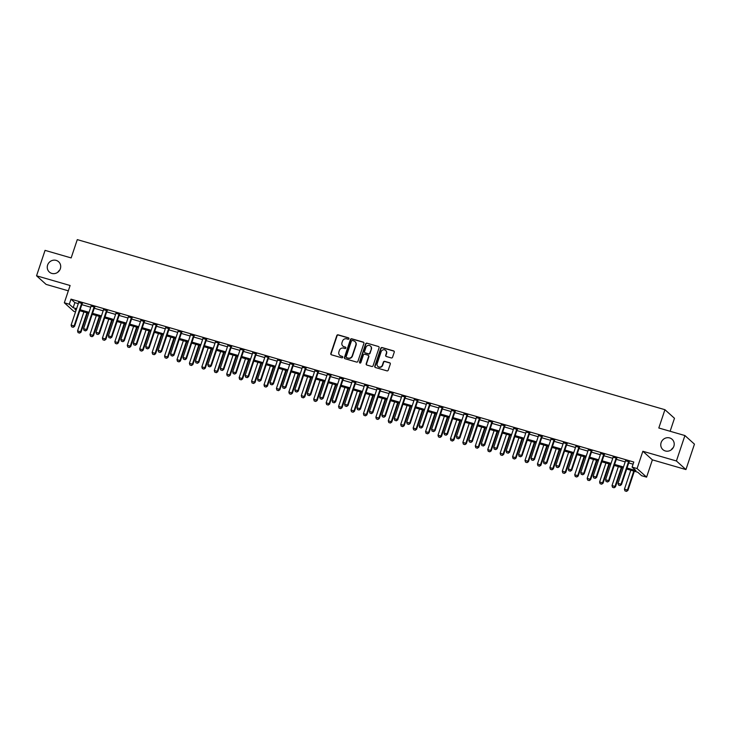 <?xml version="1.0" encoding="UTF-8"?>
<svg xmlns="http://www.w3.org/2000/svg" width="731" height="731" viewBox="0 0 731 731"><rect width="100%" height="100%" fill="white"/><g stroke="black" fill="none" stroke-linecap="round" stroke-linejoin="round"><path stroke-width="1.1" d="M348.952 338.736A0.74 0.704 -48 0 0 348.504 337.841L338.133 334.835A1.06 1.005 -48 0 0 336.817 335.556L330.814 353.521A1.06 1.005 -48 0 0 331.454 354.8L341.825 357.806A0.74 0.704 -48 0 0 342.556 356.554A0.74 0.704 -48 0 0 342.291 356.408L340.948 356.015A3.399 3.216 -48 0 1 338.892 351.922L339.394 350.423A3.399 3.216 -48 0 1 343.588 348.13L344.931 348.523A0.74 0.704 -48 0 0 345.662 347.271A0.74 0.704 -48 0 0 345.397 347.124L344.054 346.732A3.399 3.216 -48 0 1 341.998 342.638L342.501 341.139A3.399 3.216 -48 0 1 346.695 338.846L348.038 339.239A0.74 0.704 -48 0 0 348.952 338.736M348.879 338.115A0.74 0.704 -48 0 0 348.76 338.069L338.389 335.072A1.06 1.005 -48 0 0 337.082 335.785L331.07 353.749A1.06 1.005 -48 0 0 331.216 354.699M342.665 356.682A0.74 0.704 -48 0 0 342.547 356.637L340.948 356.015M345.772 347.399A0.74 0.704 -48 0 0 345.653 347.353L344.054 346.732M661.126 442.611A6.926 6.561 -48 0 0 662.853 449.592A6.926 6.561 -48 0 0 673.854 446.294A6.926 6.561 -48 0 0 672.127 439.304A6.926 6.561 -48 0 0 661.126 442.611M47.616 265.051A6.926 6.561 -48 0 0 49.342 272.042A6.926 6.561 -48 0 0 60.344 268.734A6.926 6.561 -48 0 0 58.617 261.753A6.926 6.561 -48 0 0 47.616 265.051M391.268 357.934A1.06 1.005 -48 0 0 392.574 357.221L394.256 352.178A1.06 1.005 -48 0 0 393.616 350.898L382.103 347.563A1.06 1.005 -48 0 0 380.787 348.276L374.784 366.249A1.06 1.005 -48 0 0 375.423 367.529L386.937 370.855A1.06 1.005 -48 0 0 388.252 370.142L390.29 364.056A1.06 1.005 -48 0 0 389.641 362.777L384.716 361.352A1.06 1.005 -48 0 0 383.4 362.064L382.395 365.08A2.842 2.696 -48 0 1 377.881 366.441A2.842 2.696 -48 0 1 377.169 363.572L381.134 351.739A2.842 2.696 -48 0 1 385.648 350.387A2.842 2.696 -48 0 1 386.352 353.256L385.694 355.229A1.06 1.005 -48 0 0 386.334 356.509L391.268 357.934M684.92 435.548L694.45 444.146L685.943 469.567L676.413 460.978L684.92 435.548L658.814 428L664.936 409.698L77.285 239.622L71.154 257.924L45.057 250.367L36.55 275.797L70.112 285.51L64.328 302.789L69.299 304.233L70.998 299.143L633.795 462.029L632.096 467.109L637.067 468.553L646.597 477.142L641.626 475.707L637.761 472.226L626.686 469.019M676.413 460.978L642.851 451.265L637.067 468.553M363.91 343.387A1.06 1.005 -48 0 0 363.261 342.108L351.748 338.782A1.06 1.005 -48 0 0 350.441 339.495L344.429 357.459A1.06 1.005 -48 0 0 345.069 358.738L356.582 362.073A1.06 1.005 -48 0 0 357.898 361.361L363.91 343.387M366.925 343.168L378.439 346.503A1.06 1.005 -48 0 1 379.087 347.782L373.075 365.747A1.06 1.005 -48 0 1 371.759 366.469L366.834 365.043A1.06 1.005 -48 0 1 366.194 363.764L368.625 356.472A1.06 1.005 -48 0 0 367.985 355.193L364.714 354.243A1.06 1.005 -48 0 0 363.408 354.964L360.867 362.549A0.74 0.704 -48 0 1 359.689 362.905A0.74 0.704 -48 0 1 359.506 362.156L365.61 343.89A1.06 1.005 -48 0 1 366.925 343.168L378.439 346.503M36.55 275.797L46.08 284.386L68.33 290.828M70.998 299.143L74.864 302.634L78.299 303.63M81.835 304.653L90.726 307.221M94.262 308.244L103.153 310.821M106.689 311.845L115.589 314.421M119.116 315.445L128.016 318.012M131.553 319.036L140.443 321.613M143.98 322.636L152.87 325.213M156.407 326.236L165.307 328.804M168.834 329.827L177.734 332.404M181.27 333.427L190.161 336.004M193.697 337.028L202.588 339.595M206.124 340.619L215.024 343.195M218.551 344.219L227.451 346.796M230.987 347.819L239.878 350.387M243.414 351.41L252.305 353.987M255.841 355.01L264.741 357.587M268.268 358.61L277.168 361.178M280.704 362.201L289.595 364.778M293.131 365.802L302.022 368.378M305.558 369.402L314.458 371.969M317.985 372.993L326.885 375.57M330.421 376.593L339.312 379.17M342.848 380.193L351.739 382.761M355.275 383.784L364.175 386.361M367.702 387.384L376.602 389.961M380.138 390.984L389.029 393.552M392.565 394.576L401.465 397.152M404.992 398.176L413.892 400.752M417.419 401.776L426.319 404.344M429.855 405.367L438.746 407.944M442.282 408.967L451.182 411.544M454.709 412.567L463.609 415.135M467.136 416.158L476.036 418.735M479.573 419.758L488.463 422.335M492 423.359L500.899 425.926M504.427 426.95L513.326 429.526M516.854 430.55L525.753 433.127M529.29 434.15L538.18 436.718M541.717 437.741L550.617 440.318M554.144 441.341L563.044 443.918M566.571 444.941L575.471 447.509M579.007 448.532L587.898 451.109M591.434 452.133L600.334 454.709M603.861 455.733L612.761 458.3M616.288 459.324L625.188 461.901M628.724 462.924L633.073 464.185M82.301 303.566L78.656 302.506M94.728 307.157L91.083 306.106M107.155 310.757L103.51 309.697M119.582 314.357L115.937 313.297M132.019 317.948L128.373 316.898M144.446 321.549L140.8 320.489M156.873 325.149L153.227 324.089M169.3 328.74L165.654 327.689M181.736 332.34L178.09 331.28M194.163 335.94L190.517 334.88M206.59 339.531L202.944 338.48M219.017 343.131L215.371 342.071M231.453 346.732L227.807 345.672M243.88 350.323L240.234 349.272M256.307 353.923L252.661 352.863M268.734 357.523L265.088 356.463M281.17 361.114L277.524 360.063M293.597 364.714L289.951 363.654M306.024 368.314L302.378 367.254M318.451 371.905L314.805 370.855M330.887 375.506L327.241 374.446M343.314 379.106L339.668 378.046M355.741 382.697L352.095 381.646M368.168 386.297L364.522 385.237M380.604 389.897L376.958 388.837M393.031 393.488L389.385 392.437M405.458 397.088L401.812 396.028M417.885 400.689L414.239 399.629M430.321 404.28L426.676 403.229M442.748 407.88L439.103 406.82M455.175 411.48L451.53 410.42M467.602 415.071L463.957 414.02M480.039 418.671L476.393 417.611M492.466 422.271L488.82 421.211M504.893 425.862L501.247 424.812M517.329 429.462L513.674 428.403M529.756 433.063L526.11 432.003M542.183 436.654L538.537 435.603M554.61 440.254L550.964 439.194M567.046 443.854L563.391 442.794M579.473 447.445L575.827 446.394M591.9 451.045L588.254 449.985M604.327 454.645L600.681 453.585M616.763 458.236L613.117 457.186M629.19 461.837L625.544 460.777M670.126 431.272L674.475 418.287L664.936 409.698M673.214 447.683A6.926 6.561 -48 0 0 671.296 449.812M59.704 270.132A6.926 6.561 -48 0 0 57.786 272.252M642.851 451.265L652.381 459.854L685.943 469.567M652.381 459.854L646.597 477.142M75.54 311.872L73.858 311.388L64.328 302.789M627.024 468.004L635.961 470.6L632.096 467.109M69.299 304.233L73.164 307.714L76.6 308.71M80.127 309.734L89.027 312.311M92.563 313.334L101.454 315.902M104.99 316.925L113.89 319.502M117.417 320.525L126.317 323.102M129.844 324.125L138.744 326.693M142.28 327.716L151.171 330.293M154.707 331.317L163.607 333.893M167.134 334.917L176.034 337.484M179.561 338.508L188.461 341.085M191.997 342.108L200.888 344.685M204.424 345.708L213.324 348.276M216.851 349.299L225.751 351.876M229.278 352.899L238.178 355.476M241.714 356.5L250.605 359.067M254.141 360.091L263.041 362.667M266.568 363.691L275.468 366.268M278.995 367.291L287.895 369.859M291.431 370.882L300.322 373.459M303.858 374.482L312.758 377.059M316.285 378.082L325.185 380.65M328.712 381.673L337.612 384.25M341.149 385.274L350.039 387.85M353.576 388.874L362.475 391.441M366.003 392.465L374.902 395.042M378.439 396.065L387.329 398.642M390.866 399.665L399.756 402.233M403.293 403.256L412.193 405.833M415.72 406.856L424.62 409.433M428.156 410.456L437.047 413.024M440.583 414.048L449.474 416.624M453.01 417.648L461.91 420.224M465.437 421.248L474.337 423.816M477.873 424.839L486.764 427.416M490.3 428.439L499.191 431.016M502.727 432.039L511.627 434.607M515.154 435.63L524.054 438.207M527.59 439.23L536.481 441.807M540.017 442.831L548.908 445.398M552.444 446.422L561.344 448.998M564.871 450.022L573.771 452.599M577.307 453.622L586.198 456.19M589.734 457.213L598.625 459.79M602.161 460.813L611.061 463.39M614.588 464.413L623.488 466.981M76.262 309.716L74.964 309.341L76.061 310.328M623.15 467.995L614.25 465.419M610.723 464.395L601.823 461.818M598.287 460.795L589.396 458.227M585.86 457.204L576.969 454.627M573.433 453.604L564.533 451.027M561.006 450.004L552.106 447.436M548.57 446.413L539.679 443.836M536.143 442.812L527.252 440.236M523.716 439.212L514.816 436.645M511.289 435.621L502.389 433.044M498.853 432.021L489.962 429.444M486.426 428.421L477.535 425.853M473.999 424.83L465.099 422.253M461.572 421.23L452.672 418.653M449.136 417.629L440.245 415.062M436.709 414.038L427.818 411.462M424.282 410.438L415.382 407.861M411.855 406.838L402.955 404.27M399.418 403.247L390.528 400.67M386.991 399.647L378.101 397.07M374.564 396.047L365.664 393.479M362.137 392.456L353.237 389.879M349.701 388.855L340.81 386.279M337.274 385.255L328.383 382.688M324.847 381.664L315.947 379.087M312.42 378.064L303.52 375.487M299.984 374.464L291.093 371.896M287.557 370.873L278.666 368.296M275.13 367.273L266.23 364.696M262.703 363.672L253.803 361.105M250.267 360.081L241.376 357.505M237.84 356.481L228.949 353.905M225.413 352.881L216.513 350.313M212.986 349.29L204.086 346.713M200.55 345.69L191.659 343.113M188.123 342.09L179.232 339.522M175.696 338.499L166.796 335.922M163.269 334.899L154.369 332.322M150.833 331.298L141.942 328.731M138.406 327.707L129.515 325.131M125.979 324.107L117.079 321.53M113.552 320.507L104.652 317.939M101.116 316.916L92.225 314.339M88.689 313.316L79.798 310.739M74.864 302.634L73.164 307.714M342.976 346.174A3.399 3.216 -48 0 0 344.31 346.969M339.869 355.458A3.399 3.216 -48 0 0 341.203 356.253M363.764 342.446A1.06 1.005 -48 0 0 363.517 342.346L352.004 339.01A1.06 1.005 -48 0 0 350.697 339.723L344.685 357.697A1.06 1.005 -48 0 0 344.831 358.638M352.351 340.482A0.74 0.704 -48 0 0 351.437 340.984L346.156 356.755A0.74 0.704 -48 0 0 346.613 357.651L348.02 358.062A3.399 3.216 -48 0 0 352.214 355.778L355.823 344.995A3.399 3.216 -48 0 0 353.767 340.893L352.351 340.482M355.102 341.688A3.399 3.216 -48 0 1 356.079 345.224L352.47 356.006A3.399 3.216 -48 0 1 348.285 358.3L346.869 357.888M368.479 355.531A1.06 1.005 -48 0 1 368.89 356.71L366.45 363.992A1.06 1.005 -48 0 0 366.596 364.933M367.181 343.406A1.06 1.005 -48 0 0 365.875 344.118L359.762 362.384A0.74 0.704 -48 0 0 359.835 363.005M371.156 348.915A2.842 2.696 -48 0 0 370.453 346.046A2.842 2.696 -48 0 0 365.939 347.399L364.541 351.565A1.06 1.005 -48 0 0 365.18 352.845L368.451 353.795A1.06 1.005 -48 0 0 369.767 353.082L371.412 349.144A2.842 2.696 -48 0 0 370.571 346.165M364.943 352.744A1.06 1.005 -48 0 0 365.445 353.082L365.18 352.845M371.412 349.144L370.023 353.311A1.06 1.005 -48 0 1 368.707 354.023L365.445 353.082M385.767 350.505A2.842 2.696 -48 0 1 386.608 353.484L385.95 355.458A1.06 1.005 -48 0 0 386.096 356.399M378.018 366.551A2.842 2.696 -48 0 0 382.651 365.317L382.395 365.08M390.135 363.115A1.06 1.005 -48 0 0 389.897 363.005L384.972 361.58A1.06 1.005 -48 0 0 383.665 362.293L382.651 365.317M394.11 351.236A1.06 1.005 -48 0 0 393.872 351.127L382.359 347.792A1.06 1.005 -48 0 0 381.052 348.513L375.04 366.478A1.06 1.005 -48 0 0 375.186 367.419M83.901 311.927L77.559 330.887L80.547 331.755L86.888 312.795M79.551 333.034L78.062 332.605L79.624 333.108L80.547 331.755L81.004 332.176L87.437 312.95M77.559 330.887L78.062 332.605M79.624 333.108L81.004 332.176M71.62 326.794L73.182 327.296L71.62 326.794L71.117 325.085L78.601 302.716A1.078 1.023 -48 0 0 78.665 302.387L78.665 302.113M81.899 303.054L81.735 303.283A1.078 1.023 -48 0 0 81.589 303.575L74.105 325.944L74.562 326.364L73.182 327.296M82.53 303.237L82.201 303.703A1.078 1.023 -48 0 0 82.055 303.995L74.562 326.364M71.117 325.085L74.105 325.944L73.109 327.223M96.337 315.527L89.986 334.487L92.974 335.355L99.315 316.395M91.978 336.635L90.489 336.205L92.051 336.699L92.974 335.355L93.44 335.767L99.864 316.55M89.986 334.487L90.489 336.205M92.051 336.699L93.44 335.767M108.764 319.127L102.422 338.087L105.401 338.946L111.742 319.986M104.405 340.226L102.916 339.796L104.487 340.299L105.401 338.946L105.867 339.367L112.3 320.151M102.422 338.087L102.916 339.796M104.487 340.299L105.867 339.367M121.191 322.718L114.849 341.679L117.828 342.547L124.179 323.586M116.841 343.826L115.343 343.396L116.914 343.899L117.828 342.547L118.294 342.967L124.727 323.742M114.849 341.679L115.343 343.396M116.914 343.899L118.294 342.967M84.047 330.394L85.618 330.896L84.047 330.394L83.553 328.685L91.037 306.307A1.078 1.023 -48 0 0 91.092 305.987L91.101 305.713M94.326 306.645L94.171 306.874A1.078 1.023 -48 0 0 94.016 307.175L86.532 329.544L86.998 329.964L85.618 330.896M94.957 306.828L94.628 307.294A1.078 1.023 -48 0 0 94.482 307.587L86.998 329.964M83.553 328.685L86.532 329.544L85.536 330.823M96.474 333.994L98.045 334.487L96.474 333.994L95.98 332.276L103.464 309.907A1.078 1.023 -48 0 0 103.519 309.588L103.528 309.314M106.763 310.246L106.598 310.474A1.078 1.023 -48 0 0 106.443 310.766L98.959 333.144L99.425 333.555L98.045 334.487M107.393 310.428L107.064 310.894A1.078 1.023 -48 0 0 106.909 311.187L99.425 333.555M95.98 332.276L98.959 333.144L97.963 334.423M108.901 337.585L110.472 338.087L108.901 337.585L108.407 335.876L115.891 313.508A1.078 1.023 -48 0 0 115.946 313.179L115.955 312.905M119.19 313.846L119.025 314.074A1.078 1.023 -48 0 0 118.879 314.367L111.386 336.735L111.852 337.155L110.472 338.087M119.82 314.028L119.491 314.494A1.078 1.023 -48 0 0 119.336 314.787L111.852 337.155M108.407 335.876L111.386 336.735L110.399 338.014M133.618 326.318L127.276 345.279L130.264 346.147L136.606 327.186M129.268 347.426L127.779 346.997L129.341 347.49L130.264 346.147L130.721 346.558L137.154 327.342M127.276 345.279L127.779 346.997M129.341 347.49L130.721 346.558M121.337 341.185L122.899 341.688L121.337 341.185L120.834 339.476L128.318 317.099A1.078 1.023 -48 0 0 128.382 316.779L128.382 316.505M131.617 317.437L131.452 317.665A1.078 1.023 -48 0 0 131.306 317.967L123.822 340.335L124.279 340.756L122.899 341.688M132.247 317.62L131.918 318.086A1.078 1.023 -48 0 0 131.772 318.378L124.279 340.756M120.834 339.476L123.822 340.335L122.826 341.615M146.054 329.919L139.703 348.879L142.691 349.738L149.033 330.777M141.695 351.017L140.206 350.588L141.768 351.09L142.691 349.738L143.157 350.158L149.581 330.942M139.703 348.879L140.206 350.588M141.768 351.09L143.157 350.158M158.481 333.51L152.139 352.47L155.118 353.338L161.46 334.378M154.122 354.617L152.633 354.188L154.204 354.69L155.118 353.338L155.584 353.758L162.017 334.533M152.139 352.47L152.633 354.188M154.204 354.69L155.584 353.758M170.908 337.11L164.566 356.07L167.545 356.938L173.896 337.978M166.558 358.217L165.06 357.788L166.631 358.281L167.545 356.938L168.011 357.349L174.444 338.133M164.566 356.07L165.06 357.788M166.631 358.281L168.011 357.349M183.335 340.71L176.993 359.67L179.981 360.529L186.323 341.569M178.985 361.808L177.496 361.379L179.058 361.882L179.981 360.529L180.438 360.95L186.871 341.733M176.993 359.67L177.496 361.379M179.058 361.882L180.438 360.95M195.771 344.301L189.42 363.261L192.408 364.129L198.75 345.169M191.412 365.409L189.923 364.979L191.485 365.482L192.408 364.129L192.874 364.55L199.298 345.324M189.42 363.261L189.923 364.979M191.485 365.482L192.874 364.55M133.764 344.785L135.336 345.279L133.764 344.785L133.27 343.067L140.754 320.699A1.078 1.023 -48 0 0 140.809 320.379L140.818 320.105M144.044 321.037L143.888 321.265A1.078 1.023 -48 0 0 143.733 321.558L136.249 343.935L136.715 344.347L135.336 345.279M144.674 321.22L144.345 321.686A1.078 1.023 -48 0 0 144.199 321.978L136.715 344.347M133.27 343.067L136.249 343.935L135.253 345.215M146.191 348.376L147.763 348.879L146.191 348.376L145.697 346.668L153.181 324.299A1.078 1.023 -48 0 0 153.236 323.97L153.245 323.696M156.48 324.637L156.315 324.866A1.078 1.023 -48 0 0 156.16 325.158L148.676 347.527L149.142 347.947L147.763 348.879M157.11 324.82L156.781 325.286A1.078 1.023 -48 0 0 156.626 325.578L149.142 347.947M145.697 346.668L148.676 347.527L147.68 348.806M158.618 351.976L160.19 352.479L158.618 351.976L158.124 350.268L165.608 327.89A1.078 1.023 -48 0 0 165.663 327.57L165.672 327.296M168.907 328.228L168.742 328.457A1.078 1.023 -48 0 0 168.596 328.758L161.103 351.127L161.569 351.547L160.19 352.479M169.537 328.411L169.208 328.877A1.078 1.023 -48 0 0 169.053 329.169L161.569 351.547M158.124 350.268L161.103 351.127L160.116 352.406M171.054 355.577L172.617 356.07L171.054 355.577L170.551 353.859L178.035 331.49A1.078 1.023 -48 0 0 178.099 331.17L178.099 330.896M181.334 331.828L181.169 332.057A1.078 1.023 -48 0 0 181.023 332.349L173.539 354.727L173.996 355.138L172.617 356.07M181.964 332.011L181.635 332.477A1.078 1.023 -48 0 0 181.489 332.769L173.996 355.138M170.551 353.859L173.539 354.727L172.543 356.006M183.481 359.168L185.053 359.67L183.481 359.168L182.988 357.459L190.471 335.09A1.078 1.023 -48 0 0 190.526 334.761L190.535 334.487M193.761 335.428L193.605 335.657A1.078 1.023 -48 0 0 193.45 335.949L185.966 358.318L186.432 358.738L185.053 359.67M194.391 335.611L194.062 336.077A1.078 1.023 -48 0 0 193.916 336.37L186.432 358.738M182.988 357.459L185.966 358.318L184.97 359.597M208.198 347.901L201.857 366.861L204.835 367.73L211.177 348.769M203.839 369.009L202.35 368.579L203.922 369.073L204.835 367.73L205.301 368.141L211.734 348.925M201.857 366.861L202.35 368.579M203.922 369.073L205.301 368.141M195.908 362.768L197.48 363.27L195.908 362.768L195.415 361.059L202.898 338.681A1.078 1.023 -48 0 0 202.953 338.362L202.962 338.087M206.197 339.02L206.032 339.248A1.078 1.023 -48 0 0 205.877 339.55L198.393 361.918L198.859 362.338L197.48 363.27M206.827 339.202L206.498 339.668A1.078 1.023 -48 0 0 206.343 339.961L198.859 362.338M195.415 361.059L198.393 361.918L197.397 363.197M220.625 351.501L214.284 370.462L217.262 371.321L223.613 352.36M216.275 372.6L214.777 372.17L216.349 372.673L217.262 371.321L217.728 371.741L224.161 352.525M214.284 370.462L214.777 372.17M216.349 372.673L217.728 371.741M208.335 366.368L209.907 366.861L208.335 366.368L207.842 364.65L215.325 342.282A1.078 1.023 -48 0 0 215.38 341.962L215.389 341.688M218.624 342.62L218.459 342.848A1.078 1.023 -48 0 0 218.313 343.141L210.82 365.518L211.286 365.929L209.907 366.861M219.254 342.802L218.925 343.268A1.078 1.023 -48 0 0 218.77 343.561L211.286 365.929M207.842 364.65L210.82 365.518L209.834 366.798M233.061 355.092L226.711 374.053L229.698 374.921L236.04 355.96M228.702 376.2L227.213 375.771L228.776 376.273L229.698 374.921L230.155 375.341L236.588 356.116M226.711 374.053L227.213 375.771M228.776 376.273L230.155 375.341M220.771 369.959L222.334 370.462L220.771 369.959L220.269 368.25L227.752 345.882A1.078 1.023 -48 0 0 227.816 345.553L227.816 345.279M231.051 346.22L230.886 346.448A1.078 1.023 -48 0 0 230.74 346.741L223.257 369.109L223.713 369.53L222.334 370.462M231.681 346.403L231.352 346.869A1.078 1.023 -48 0 0 231.206 347.161L223.713 369.53M220.269 368.25L223.257 369.109L222.261 370.389M245.488 358.693L239.138 377.653L242.125 378.521L248.467 359.561M241.129 379.8L239.64 379.371L241.212 379.864L242.125 378.521L242.591 378.932L249.015 359.716M239.138 377.653L239.64 379.371M241.212 379.864L242.591 378.932M233.198 373.559L234.77 374.062L233.198 373.559L232.705 371.851L240.188 349.473A1.078 1.023 -48 0 0 240.243 349.153L240.252 348.879M243.478 349.811L243.322 350.039A1.078 1.023 -48 0 0 243.167 350.341L235.684 372.709L236.15 373.13L234.77 374.062M244.108 349.994L243.779 350.46A1.078 1.023 -48 0 0 243.633 350.752L236.15 373.13M232.705 371.851L235.684 372.709L234.688 373.989M257.915 362.293L251.574 381.253L254.552 382.112L260.894 363.152M253.556 383.391L252.067 382.962L253.639 383.464L254.552 382.112L255.018 382.532L261.451 363.316M251.574 381.253L252.067 382.962M253.639 383.464L255.018 382.532M245.625 377.159L247.197 377.653L245.625 377.159L245.132 375.442L252.615 353.073A1.078 1.023 -48 0 0 252.67 352.753L252.679 352.479M255.914 353.411L255.749 353.64A1.078 1.023 -48 0 0 255.594 353.932L248.111 376.31L248.577 376.721L247.197 377.653M256.544 353.594L256.215 354.06A1.078 1.023 -48 0 0 256.06 354.352L248.577 376.721M245.132 375.442L248.111 376.31L247.115 377.589M270.342 365.884L264.001 384.844L266.979 385.712L273.33 366.752M265.993 386.991L264.494 386.562L266.066 387.065L266.979 385.712L267.445 386.132L273.878 366.907M264.001 384.844L264.494 386.562M266.066 387.065L267.445 386.132M258.052 380.75L259.624 381.253L258.052 380.75L257.559 379.042L265.042 356.673A1.078 1.023 -48 0 0 265.097 356.344L265.106 356.07M268.341 357.011L268.176 357.24A1.078 1.023 -48 0 0 268.03 357.532L260.538 379.901L261.004 380.321L259.624 381.253M268.971 357.194L268.642 357.66A1.078 1.023 -48 0 0 268.487 357.952L261.004 380.321M257.559 379.042L260.538 379.901L259.551 381.18M282.778 369.484L276.428 388.444L279.416 389.312L285.757 370.352M278.42 390.592L276.93 390.162L278.493 390.656L279.416 389.312L279.872 389.724L286.305 370.507M276.428 388.444L276.93 390.162M278.493 390.656L279.872 389.724M295.205 373.084L288.855 392.044L291.843 392.903L298.184 373.943M290.847 394.183L289.357 393.753L290.929 394.256L291.843 392.903L292.309 393.324L298.732 374.108M288.855 392.044L289.357 393.753M290.929 394.256L292.309 393.324M307.632 376.675L301.291 395.635L304.27 396.504L310.611 377.543M303.274 397.783L301.784 397.353L303.356 397.856L304.27 396.504L304.736 396.924L311.168 377.699M301.291 395.635L301.784 397.353M303.356 397.856L304.736 396.924M320.059 380.275L313.718 399.236L316.697 400.104L323.047 381.143M315.71 401.383L314.211 400.953L315.783 401.447L316.697 400.104L317.163 400.515L323.595 381.299M313.718 399.236L314.211 400.953M315.783 401.447L317.163 400.515M332.495 383.876L326.145 402.836L329.133 403.695L335.474 384.734M328.137 404.974L326.647 404.545L328.21 405.047L329.133 403.695L329.59 404.115L336.022 384.899M326.145 402.836L326.647 404.545M328.21 405.047L329.59 404.115M344.922 387.467L338.572 406.427L341.56 407.295L347.901 388.335M340.564 408.574L339.074 408.145L340.646 408.647L341.56 407.295L342.026 407.715L348.449 388.49M338.572 406.427L339.074 408.145M340.646 408.647L342.026 407.715M357.349 391.067L351.008 410.027L353.987 410.895L360.328 391.935M352.991 412.174L351.501 411.745L353.073 412.238L353.987 410.895L354.453 411.306L360.886 392.09M351.008 410.027L351.501 411.745M353.073 412.238L354.453 411.306M369.776 394.667L363.435 413.627L366.414 414.486L372.764 395.526M365.427 415.765L363.928 415.336L365.5 415.838L366.414 414.486L366.88 414.906L373.313 395.69M363.435 413.627L363.928 415.336M365.5 415.838L366.88 414.906M382.212 398.258L375.862 417.218L378.85 418.086L385.191 399.126M377.854 419.366L376.364 418.936L377.927 419.439L378.85 418.086L379.307 418.507L385.74 399.281M375.862 417.218L376.364 418.936M377.927 419.439L379.307 418.507M394.639 401.858L388.289 420.818L391.277 421.686L397.618 402.726M390.281 422.966L388.791 422.536L390.363 423.03L391.277 421.686L391.743 422.098L398.167 402.882M388.289 420.818L388.791 422.536M390.363 423.03L391.743 422.098M407.066 405.458L400.725 424.419L403.704 425.278L410.054 406.317M402.708 426.557L401.218 426.127L402.79 426.63L403.704 425.278L404.17 425.698L410.603 406.482M400.725 424.419L401.218 426.127M402.79 426.63L404.17 425.698M419.493 409.049L413.152 428.01L416.131 428.878L422.481 409.917M415.144 430.157L413.645 429.727L415.217 430.23L416.131 428.878L416.597 429.298L423.03 410.073M413.152 428.01L413.645 429.727M415.217 430.23L416.597 429.298M431.93 412.649L425.579 431.61L428.567 432.478L434.908 413.518M427.571 433.757L426.082 433.328L427.644 433.821L428.567 432.478L429.024 432.889L435.457 413.673M425.579 431.61L426.082 433.328M427.644 433.821L429.024 432.889M444.357 416.25L438.006 435.21L440.994 436.069L447.335 417.109M439.998 437.348L438.509 436.919L440.08 437.421L440.994 436.069L441.46 436.489L447.884 417.273M438.006 435.21L438.509 436.919M440.08 437.421L441.46 436.489M456.784 419.841L450.442 438.801L453.421 439.669L459.772 420.709M452.425 440.948L450.936 440.519L452.507 441.021L453.421 439.669L453.887 440.089L460.32 420.864M450.442 438.801L450.936 440.519M452.507 441.021L453.887 440.089M469.211 423.441L462.869 442.401L465.848 443.269L472.199 424.309M464.861 444.549L463.363 444.119L464.934 444.612L465.848 443.269L466.314 443.68L472.747 424.464M462.869 442.401L463.363 444.119M464.934 444.612L466.314 443.68M481.647 427.041L475.296 446.001L478.284 446.86L484.626 427.9M477.288 448.14L475.799 447.71L477.361 448.213L478.284 446.86L478.741 447.281L485.174 428.064M475.296 446.001L475.799 447.71M477.361 448.213L478.741 447.281M494.074 430.632L487.732 449.592L490.711 450.46L497.053 431.5M489.715 451.74L488.226 451.31L489.797 451.813L490.711 450.46L491.177 450.881L497.61 431.655M487.732 449.592L488.226 451.31M489.797 451.813L491.177 450.881M270.488 384.351L272.051 384.853L270.488 384.351L269.986 382.642L277.469 360.264A1.078 1.023 -48 0 0 277.533 359.944L277.533 359.67M280.768 360.602L280.603 360.831A1.078 1.023 -48 0 0 280.457 361.132L272.974 383.501L273.44 383.921L272.051 384.853M281.398 360.785L281.07 361.251A1.078 1.023 -48 0 0 280.923 361.543L273.44 383.921M269.986 382.642L272.974 383.501L271.978 384.78M282.915 387.951L284.487 388.444L282.915 387.951L282.422 386.233L289.905 363.864A1.078 1.023 -48 0 0 289.96 363.545L289.969 363.27M293.195 364.202L293.04 364.431A1.078 1.023 -48 0 0 292.884 364.723L285.401 387.101L285.867 387.512L284.487 388.444M293.825 364.385L293.496 364.851A1.078 1.023 -48 0 0 293.35 365.144L285.867 387.512M282.422 386.233L285.401 387.101L284.405 388.38M295.342 391.542L296.914 392.044L295.342 391.542L294.849 389.833L302.332 367.465A1.078 1.023 -48 0 0 302.387 367.136L302.396 366.861M305.631 367.803L305.467 368.031A1.078 1.023 -48 0 0 305.311 368.323L297.828 390.692L298.294 391.112L296.914 392.044M306.262 367.985L305.933 368.451A1.078 1.023 -48 0 0 305.777 368.744L298.294 391.112M294.849 389.833L297.828 390.692L296.832 391.971M307.769 395.142L309.341 395.645L307.769 395.142L307.276 393.433L314.759 371.056A1.078 1.023 -48 0 0 314.814 370.736L314.823 370.462M318.058 371.394L317.894 371.622A1.078 1.023 -48 0 0 317.747 371.924L310.264 394.292L310.721 394.713L309.341 395.645M318.689 371.576L318.36 372.042A1.078 1.023 -48 0 0 318.204 372.335L310.721 394.713M307.276 393.433L310.264 394.292L309.268 395.572M320.205 398.742L321.768 399.236L320.205 398.742L319.703 397.024L327.196 374.656A1.078 1.023 -48 0 0 327.25 374.336L327.25 374.062M330.485 374.994L330.321 375.222A1.078 1.023 -48 0 0 330.174 375.515L322.691 397.892L323.157 398.304L321.768 399.236M331.116 375.177L330.787 375.643A1.078 1.023 -48 0 0 330.64 375.935L323.157 398.304M319.703 397.024L322.691 397.892L321.695 399.172M332.632 402.333L334.204 402.836L332.632 402.333L332.139 400.625L339.623 378.256A1.078 1.023 -48 0 0 339.677 377.927L339.687 377.653M342.912 378.594L342.757 378.822A1.078 1.023 -48 0 0 342.601 379.115L335.118 401.483L335.584 401.904L334.204 402.836M343.543 378.777L343.214 379.243A1.078 1.023 -48 0 0 343.067 379.535L335.584 401.904M332.139 400.625L335.118 401.483L334.122 402.763M345.059 405.933L346.631 406.436L345.059 405.933L344.566 404.225L352.05 381.847A1.078 1.023 -48 0 0 352.104 381.527L352.114 381.253M355.348 382.185L355.184 382.414A1.078 1.023 -48 0 0 355.028 382.715L347.545 405.084L348.011 405.504L346.631 406.436M355.979 382.368L355.65 382.834A1.078 1.023 -48 0 0 355.494 383.126L348.011 405.504M344.566 404.225L347.545 405.084L346.549 406.363M357.486 409.534L359.058 410.027L357.486 409.534L356.993 407.816L364.477 385.447A1.078 1.023 -48 0 0 364.531 385.127L364.541 384.853M367.775 385.785L367.611 386.014A1.078 1.023 -48 0 0 367.465 386.306L359.981 408.684L360.438 409.095L359.058 410.027M368.406 385.968L368.077 386.434A1.078 1.023 -48 0 0 367.921 386.726L360.438 409.095M356.993 407.816L359.981 408.684L358.985 409.963M369.923 413.125L371.485 413.627L369.923 413.125L369.42 411.416L376.913 389.047A1.078 1.023 -48 0 0 376.968 388.718L376.968 388.444M380.202 389.385L380.038 389.614A1.078 1.023 -48 0 0 379.892 389.906L372.408 412.275L372.874 412.695L371.485 413.627M380.833 389.568L380.504 390.034A1.078 1.023 -48 0 0 380.358 390.327L372.874 412.695M369.42 411.416L372.408 412.275L371.412 413.554M382.35 416.725L383.921 417.227L382.35 416.725L381.856 415.016L389.34 392.638A1.078 1.023 -48 0 0 389.395 392.319L389.404 392.044M392.629 392.976L392.474 393.205A1.078 1.023 -48 0 0 392.319 393.506L384.835 415.875L385.301 416.295L383.921 417.227M393.26 393.159L392.931 393.625A1.078 1.023 -48 0 0 392.785 393.918L385.301 416.295M381.856 415.016L384.835 415.875L383.839 417.154M394.777 420.325L396.348 420.818L394.777 420.325L394.283 418.607L401.767 396.239A1.078 1.023 -48 0 0 401.822 395.919L401.831 395.645M405.065 396.577L404.901 396.805A1.078 1.023 -48 0 0 404.746 397.097L397.262 419.475L397.728 419.886L396.348 420.818M405.696 396.759L405.367 397.225A1.078 1.023 -48 0 0 405.212 397.518L397.728 419.886M394.283 418.607L397.262 419.475L396.266 420.754M407.204 423.916L408.775 424.419L407.204 423.916L406.71 422.207L414.194 399.839A1.078 1.023 -48 0 0 414.249 399.51L414.258 399.236M417.492 400.177L417.328 400.405A1.078 1.023 -48 0 0 417.182 400.698L409.698 423.066L410.155 423.487L408.775 424.419M418.123 400.36L417.794 400.826A1.078 1.023 -48 0 0 417.639 401.118L410.155 423.487M406.71 422.207L409.698 423.066L408.702 424.345M419.64 427.516L421.202 428.019L419.64 427.516L419.137 425.808L426.63 403.43A1.078 1.023 -48 0 0 426.685 403.11L426.685 402.836M429.919 403.768L429.755 403.996A1.078 1.023 -48 0 0 429.609 404.298L422.125 426.666L422.591 427.087L421.202 428.019M430.55 403.951L430.221 404.417A1.078 1.023 -48 0 0 430.075 404.709L422.591 427.087M419.137 425.808L422.125 426.666L421.129 427.946M432.067 431.116L433.638 431.61L432.067 431.116L431.573 429.399L439.057 407.03A1.078 1.023 -48 0 0 439.112 406.71L439.121 406.436M442.346 407.368L442.191 407.596A1.078 1.023 -48 0 0 442.036 407.889L434.552 430.267L435.018 430.678L433.638 431.61M442.977 407.551L442.648 408.017A1.078 1.023 -48 0 0 442.502 408.309L435.018 430.678M431.573 429.399L434.552 430.267L433.556 431.546M444.494 434.707L446.065 435.21L444.494 434.707L444 432.999L451.484 410.63A1.078 1.023 -48 0 0 451.539 410.301L451.548 410.027M454.783 410.968L454.618 411.197A1.078 1.023 -48 0 0 454.463 411.489L446.979 433.858L447.445 434.278L446.065 435.21M455.413 411.151L455.084 411.617A1.078 1.023 -48 0 0 454.929 411.909L447.445 434.278M444 432.999L446.979 433.858L445.983 435.137M456.921 438.308L458.492 438.81L456.921 438.308L456.427 436.599L463.911 414.221A1.078 1.023 -48 0 0 463.966 413.901L463.975 413.627M467.21 414.559L467.045 414.788A1.078 1.023 -48 0 0 466.899 415.089L459.415 437.458L459.872 437.878L458.492 438.81M467.84 414.742L467.511 415.208A1.078 1.023 -48 0 0 467.365 415.5L459.872 437.878M456.427 436.599L459.415 437.458L458.419 438.737M469.357 441.908L470.919 442.401L469.357 441.908L468.854 440.19L476.347 417.821A1.078 1.023 -48 0 0 476.402 417.502L476.402 417.227M479.637 418.159L479.472 418.388A1.078 1.023 -48 0 0 479.326 418.68L471.842 441.058L472.308 441.469L470.919 442.401M480.267 418.342L479.938 418.808A1.078 1.023 -48 0 0 479.792 419.101L472.308 441.469M468.854 440.19L471.842 441.058L470.846 442.337M481.784 445.499L483.355 446.001L481.784 445.499L481.29 443.79L488.774 421.421A1.078 1.023 -48 0 0 488.829 421.093L488.838 420.818M492.064 421.76L491.908 421.988A1.078 1.023 -48 0 0 491.753 422.28L484.269 444.649L484.735 445.069L483.355 446.001M492.694 421.942L492.365 422.408A1.078 1.023 -48 0 0 492.219 422.701L484.735 445.069M481.29 443.79L484.269 444.649L483.273 445.928M506.501 434.232L500.159 453.193L503.138 454.061L509.489 435.1M502.142 455.34L500.653 454.91L502.224 455.404L503.138 454.061L503.604 454.472L510.037 435.256M500.159 453.193L500.653 454.91M502.224 455.404L503.604 454.472M494.211 449.099L495.782 449.602L494.211 449.099L493.717 447.39L501.201 425.013A1.078 1.023 -48 0 0 501.256 424.693L501.265 424.419M504.5 425.351L504.335 425.579A1.078 1.023 -48 0 0 504.189 425.881L496.696 448.249L497.162 448.67L495.782 449.602M505.13 425.533L504.801 425.999A1.078 1.023 -48 0 0 504.646 426.292L497.162 448.67M493.717 447.39L496.696 448.249L495.7 449.528M518.928 437.832L512.586 456.793L515.565 457.652L521.916 438.691M514.578 458.931L513.08 458.501L514.651 459.004L515.565 457.652L516.031 458.072L522.464 438.856M512.586 456.793L513.08 458.501M514.651 459.004L516.031 458.072M506.638 452.699L508.209 453.193L506.638 452.699L506.144 450.981L513.628 428.613A1.078 1.023 -48 0 0 513.683 428.293L513.692 428.019M516.927 428.951L516.762 429.179A1.078 1.023 -48 0 0 516.616 429.472L509.132 451.849L509.589 452.261L508.209 453.193M517.557 429.134L517.228 429.6A1.078 1.023 -48 0 0 517.082 429.892L509.589 452.261M506.144 450.981L509.132 451.849L508.136 453.129M531.364 441.423L525.013 460.384L528.001 461.252L534.343 442.292M527.005 462.531L525.516 462.102L527.078 462.604L528.001 461.252L528.458 461.672L534.891 442.447M525.013 460.384L525.516 462.102M527.078 462.604L528.458 461.672M519.074 456.29L520.636 456.793L519.074 456.29L518.571 454.581L526.064 432.213A1.078 1.023 -48 0 0 526.119 431.884L526.119 431.61M529.354 432.551L529.189 432.779A1.078 1.023 -48 0 0 529.043 433.072L521.559 455.44L522.025 455.861L520.636 456.793M529.984 432.734L529.655 433.2A1.078 1.023 -48 0 0 529.509 433.492L522.025 455.861M518.571 454.581L521.559 455.44L520.563 456.72M543.791 445.024L537.449 463.984L540.428 464.852L546.77 445.892M539.432 466.131L537.943 465.702L539.515 466.195L540.428 464.852L540.894 465.263L547.327 446.047M537.449 463.984L537.943 465.702M539.515 466.195L540.894 465.263M531.501 459.89L533.073 460.393L531.501 459.89L531.008 458.182L538.491 435.804A1.078 1.023 -48 0 0 538.546 435.484L538.555 435.21M541.781 436.142L541.625 436.37A1.078 1.023 -48 0 0 541.47 436.672L533.986 459.041L534.452 459.461L533.073 460.393M542.411 436.325L542.082 436.791A1.078 1.023 -48 0 0 541.936 437.083L534.452 459.461M531.008 458.182L533.986 459.041L532.99 460.32M556.218 448.624L549.876 467.584L552.855 468.443L559.206 449.483M551.859 469.722L550.37 469.293L551.942 469.795L552.855 468.443L553.321 468.863L559.754 449.647M549.876 467.584L550.37 469.293M551.942 469.795L553.321 468.863M543.928 463.491L545.5 463.984L543.928 463.491L543.435 461.773L550.918 439.404A1.078 1.023 -48 0 0 550.973 439.084L550.982 438.81M554.217 439.742L554.052 439.971A1.078 1.023 -48 0 0 553.906 440.263L546.413 462.641L546.879 463.052L545.5 463.984M554.847 439.925L554.518 440.391A1.078 1.023 -48 0 0 554.363 440.683L546.879 463.052M543.435 461.773L546.413 462.641L545.417 463.92M568.645 452.215L562.303 471.175L565.282 472.043L571.633 453.083M564.295 473.322L562.797 472.893L564.369 473.396L565.282 472.043L565.748 472.464L572.181 453.238M562.303 471.175L562.797 472.893M564.369 473.396L565.748 472.464M556.355 467.082L557.927 467.584L556.355 467.082L555.862 465.373L563.345 443.004A1.078 1.023 -48 0 0 563.4 442.675L563.409 442.401M566.644 443.342L566.479 443.571A1.078 1.023 -48 0 0 566.333 443.863L558.85 466.232L559.306 466.652L557.927 467.584M567.274 443.525L566.945 443.991A1.078 1.023 -48 0 0 566.799 444.284L559.306 466.652M555.862 465.373L558.85 466.232L557.854 467.511M581.081 455.815L574.73 474.775L577.718 475.643L584.06 456.683M576.722 476.923L575.233 476.493L576.796 476.987L577.718 475.643L578.175 476.055L584.608 456.838M574.73 474.775L575.233 476.493M576.796 476.987L578.175 476.055M568.791 470.682L570.354 471.184L568.791 470.682L568.289 468.973L575.781 446.595A1.078 1.023 -48 0 0 575.836 446.275L575.836 446.001M579.071 446.933L578.906 447.162A1.078 1.023 -48 0 0 578.76 447.463L571.277 469.832L571.743 470.252L570.354 471.184M579.701 447.116L579.372 447.582A1.078 1.023 -48 0 0 579.226 447.875L571.743 470.252M568.289 468.973L571.277 469.832L570.281 471.111M593.508 459.415L587.167 478.376L590.145 479.234L596.487 460.274M589.149 480.514L587.66 480.084L589.232 480.587L590.145 479.234L590.611 479.655L597.044 460.439M587.167 478.376L587.66 480.084M589.232 480.587L590.611 479.655M581.218 474.282L582.79 474.775L581.218 474.282L580.725 472.564L588.208 450.195A1.078 1.023 -48 0 0 588.263 449.876L588.272 449.602M591.498 450.534L591.342 450.762A1.078 1.023 -48 0 0 591.187 451.054L583.703 473.432L584.17 473.843L582.79 474.775M592.128 450.716L591.799 451.182A1.078 1.023 -48 0 0 591.653 451.475L584.17 473.843M580.725 472.564L583.703 473.432L582.708 474.711M605.935 463.006L599.594 481.976L602.572 482.835L608.923 463.874M601.576 484.114L600.087 483.684L601.659 484.187L602.572 482.835L603.038 483.255L609.471 464.03M599.594 481.976L600.087 483.684M601.659 484.187L603.038 483.255M593.645 477.873L595.217 478.376L593.645 477.873L593.152 476.164L600.635 453.796A1.078 1.023 -48 0 0 600.69 453.467L600.699 453.193M603.934 454.134L603.769 454.362A1.078 1.023 -48 0 0 603.623 454.655L596.13 477.023L596.597 477.444L595.217 478.376M604.564 454.316L604.235 454.783A1.078 1.023 -48 0 0 604.08 455.075L596.597 477.444M593.152 476.164L596.13 477.023L595.135 478.302M618.362 466.606L612.021 485.567L614.999 486.435L621.35 467.474M614.013 487.714L612.514 487.285L614.086 487.778L614.999 486.435L615.465 486.846L621.898 467.63M612.021 485.567L612.514 487.285M614.086 487.778L615.465 486.846M606.072 481.473L607.644 481.976L606.072 481.473L605.579 479.764L613.062 457.387A1.078 1.023 -48 0 0 613.117 457.067L613.126 456.793M616.361 457.725L616.196 457.953A1.078 1.023 -48 0 0 616.05 458.255L608.567 480.623L609.024 481.044L607.644 481.976M616.991 457.908L616.662 458.374A1.078 1.023 -48 0 0 616.516 458.666L609.024 481.044M605.579 479.764L608.567 480.623L607.571 481.903M630.798 470.207L624.448 489.167L627.436 490.026L633.777 471.066M626.44 491.305L624.95 490.876L626.513 491.378L627.436 490.026L627.892 490.446L634.325 471.23M624.448 489.167L624.95 490.876M626.513 491.378L627.892 490.446M618.508 485.073L620.071 485.567L618.508 485.073L618.006 483.355L625.498 460.987A1.078 1.023 -48 0 0 625.553 460.667L625.553 460.393M628.788 461.325L628.623 461.553A1.078 1.023 -48 0 0 628.477 461.846L620.994 484.224L621.46 484.635L620.071 485.567M629.418 461.508L629.089 461.974A1.078 1.023 -48 0 0 628.943 462.266L621.46 484.635M618.006 483.355L620.994 484.224L619.998 485.503M81.589 303.575L82.055 303.995M81.735 303.283L82.201 303.703M94.016 307.175L94.482 307.587M94.171 306.874L94.628 307.294M106.443 310.766L106.909 311.187M106.598 310.474L107.064 310.894M118.879 314.367L119.336 314.787M119.025 314.074L119.491 314.494M131.306 317.967L131.772 318.378M131.452 317.665L131.918 318.086M143.733 321.558L144.199 321.978M143.888 321.265L144.345 321.686M156.16 325.158L156.626 325.578M156.315 324.866L156.781 325.286M168.596 328.758L169.053 329.169M168.742 328.457L169.208 328.877M181.023 332.349L181.489 332.769M181.169 332.057L181.635 332.477M193.45 335.949L193.916 336.37M193.605 335.657L194.062 336.077M205.877 339.55L206.343 339.961M206.032 339.248L206.498 339.668M218.313 343.141L218.77 343.561M218.459 342.848L218.925 343.268M230.74 346.741L231.206 347.161M230.886 346.448L231.352 346.869M243.167 350.341L243.633 350.752M243.322 350.039L243.779 350.46M255.594 353.932L256.06 354.352M255.749 353.64L256.215 354.06M268.03 357.532L268.487 357.952M268.176 357.24L268.642 357.66M280.457 361.132L280.923 361.543M280.603 360.831L281.07 361.251M292.884 364.723L293.35 365.144M293.04 364.431L293.496 364.851M305.311 368.323L305.777 368.744M305.467 368.031L305.933 368.451M317.747 371.924L318.204 372.335M317.894 371.622L318.36 372.042M330.174 375.515L330.64 375.935M330.321 375.222L330.787 375.643M342.601 379.115L343.067 379.535M342.757 378.822L343.214 379.243M355.028 382.715L355.494 383.126M355.184 382.414L355.65 382.834M367.465 386.306L367.921 386.726M367.611 386.014L368.077 386.434M379.892 389.906L380.358 390.327M380.038 389.614L380.504 390.034M392.319 393.506L392.785 393.918M392.474 393.205L392.931 393.625M404.746 397.097L405.212 397.518M404.901 396.805L405.367 397.225M417.182 400.698L417.639 401.118M417.328 400.405L417.794 400.826M429.609 404.298L430.075 404.709M429.755 403.996L430.221 404.417M442.036 407.889L442.502 408.309M442.191 407.596L442.648 408.017M454.463 411.489L454.929 411.909M454.618 411.197L455.084 411.617M466.899 415.089L467.365 415.5M467.045 414.788L467.511 415.208M479.326 418.68L479.792 419.101M479.472 418.388L479.938 418.808M491.753 422.28L492.219 422.701M491.908 421.988L492.365 422.408M504.189 425.881L504.646 426.292M504.335 425.579L504.801 425.999M516.616 429.472L517.082 429.892M516.762 429.179L517.228 429.6M529.043 433.072L529.509 433.492M529.189 432.779L529.655 433.2M541.47 436.672L541.936 437.083M541.625 436.37L542.082 436.791M553.906 440.263L554.363 440.683M554.052 439.971L554.518 440.391M566.333 443.863L566.799 444.284M566.479 443.571L566.945 443.991M578.76 447.463L579.226 447.875M578.906 447.162L579.372 447.582M591.187 451.054L591.653 451.475M591.342 450.762L591.799 451.182M603.623 454.655L604.08 455.075M603.769 454.362L604.235 454.783M616.05 458.255L616.516 458.666M616.196 457.953L616.662 458.374M628.477 461.846L628.943 462.266M628.623 461.553L629.089 461.974"/></g></svg>
